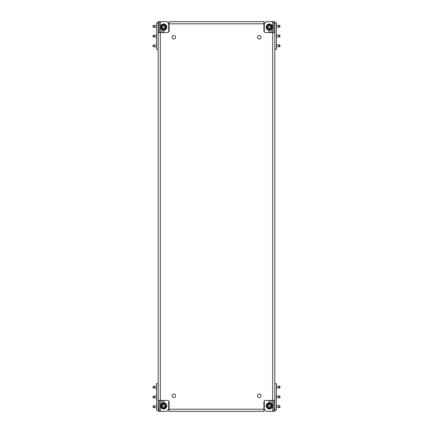 <?xml version="1.0" encoding="UTF-8"?>
<svg xmlns="http://www.w3.org/2000/svg" width="433" height="433" viewBox="0 0 433 433"><rect width="100%" height="100%" fill="white"/><g stroke="black" fill="none" stroke-linecap="round" stroke-linejoin="round"><path stroke-width="0.65" d="M257.462 37.254A1.754 1.754 0 0 0 259.215 39.008A1.754 1.754 0 0 0 260.969 37.254A1.754 1.754 0 0 0 259.215 35.501A1.754 1.754 0 0 0 257.462 37.254M257.462 395.746A1.754 1.754 0 0 0 259.215 397.499A1.754 1.754 0 0 0 260.969 395.746A1.754 1.754 0 0 0 259.215 393.992A1.754 1.754 0 0 0 257.462 395.746M172.031 395.746A1.754 1.754 0 0 0 173.785 397.499A1.754 1.754 0 0 0 175.538 395.746A1.754 1.754 0 0 0 173.785 393.992A1.754 1.754 0 0 0 172.031 395.746M172.031 37.254A1.754 1.754 0 0 0 173.785 39.008A1.754 1.754 0 0 0 175.538 37.254A1.754 1.754 0 0 0 173.785 35.501A1.754 1.754 0 0 0 172.031 37.254M269.494 30.229A1.169 1.169 0 0 0 270.138 32.378A1.169 1.169 0 0 0 270.376 30.061M270.376 402.939A1.169 1.169 0 0 0 270.138 400.622A1.169 1.169 0 0 0 269.494 402.771M162.624 30.061A1.169 1.169 0 0 0 162.862 32.378A1.169 1.169 0 0 0 163.506 30.229M163.506 402.771A1.169 1.169 0 0 0 162.862 400.622A1.169 1.169 0 0 0 162.624 402.939M169.103 409.207L169.103 411.35L263.897 411.35L263.897 402.181A1.754 1.754 0 0 1 265.651 400.428L272.671 400.428L272.671 32.572L265.651 32.572A1.754 1.754 0 0 1 263.897 30.819L263.897 23.793L169.103 23.793L169.103 30.819A1.754 1.754 0 0 1 167.349 32.572L160.329 32.572L160.329 400.428L167.349 400.428A1.754 1.754 0 0 1 169.103 402.181L169.103 409.207L263.897 409.207M158.18 23.599L158.18 21.65L159.155 21.65L159.155 23.599L158.18 23.599L158.18 409.401L159.155 409.401L159.155 400.428M159.155 409.401L159.155 411.35L158.18 411.35L158.18 409.401M159.155 411.35L160.329 411.35L160.329 400.428L158.18 400.428L158.18 32.572L160.329 32.572L160.329 21.65L159.155 21.65M159.155 32.572L159.155 23.599M274.82 409.401L274.82 411.35L273.845 411.35L273.845 409.401L274.82 409.401L274.82 23.599L273.845 23.599L273.845 32.572M273.845 23.599L273.845 21.65L274.82 21.65L274.82 23.599M273.845 21.65L272.671 21.65L272.671 32.572L274.82 32.572L274.82 400.428L272.671 400.428L272.671 411.35L273.845 411.35M273.845 400.428L273.845 409.401M263.897 23.793L263.897 21.65L169.103 21.65L169.103 23.793M272.671 411.35L266.235 411.35L264.287 409.401L264.287 401.077M264.287 31.923L264.287 23.599L266.235 21.65L272.671 21.65M160.329 21.65L166.765 21.65L168.713 23.599L168.713 31.923M168.713 401.077L168.713 409.401L166.765 411.35L160.329 411.35M156.622 25.163L156.622 27.501M156.622 30.039L156.622 32.378M156.622 34.911L156.622 37.254M156.622 44.664L156.622 47.008M158.18 49.346L156.622 49.346L156.622 22.819L158.18 22.819M167.934 22.819L169.103 22.819M153.401 27.176L153.109 27.09L153.109 25.574L156.622 25.358M156.622 27.306L153.72 27.29L153.72 26.97C154.5 26.543 154.5 26.115 153.72 25.688L153.466 25.428M153.72 27.29L153.72 26.97L153.109 26.97M166.765 27.111A3.123 3.123 0 0 0 163.642 23.988A3.123 3.123 0 0 0 160.524 27.111A3.123 3.123 0 0 0 163.642 30.234A3.123 3.123 0 0 0 166.765 27.111M164.973 27.111L164.112 28.264L162.878 28.096L162.407 27.279L163.171 25.958L164.405 26.126L164.973 27.111M166.18 27.111A2.533 2.533 0 0 1 163.642 29.644A2.533 2.533 0 0 1 161.108 27.111A2.533 2.533 0 0 1 163.642 24.578A2.533 2.533 0 0 1 166.18 27.111A2.533 2.533 0 0 0 163.642 24.578A2.533 2.533 0 0 0 161.108 27.111M153.401 36.929L153.109 36.843L153.109 35.322L156.622 35.105M156.622 37.059L153.72 37.038L153.72 36.724C154.5 36.296 154.5 35.869 153.72 35.441L153.466 35.181M153.72 37.038L153.72 36.724L153.109 36.724M153.401 46.683L153.109 46.596L153.109 45.075L156.622 44.859M156.622 46.813L153.72 46.791L153.72 46.477C154.5 46.05 154.5 45.622 153.72 45.194L153.466 44.935M153.72 46.791L153.72 46.477L153.109 46.477M276.378 47.008L276.378 44.664M276.378 42.131L276.378 39.787M276.378 37.254L276.378 34.911M276.378 27.501L276.378 25.163M274.82 22.819L276.378 22.819L276.378 49.346L274.82 49.346M265.066 22.819L263.897 22.819M279.599 25.487L279.891 25.574L279.891 27.09L276.378 27.306M276.378 25.358L279.28 25.374L279.28 25.688C278.5 26.115 278.5 26.543 279.28 26.97L279.534 27.236M279.28 25.374L279.28 25.688L279.891 25.688M266.235 27.111A3.123 3.123 0 0 1 269.358 23.988A3.123 3.123 0 0 1 272.476 27.111A3.123 3.123 0 0 1 269.358 30.234A3.123 3.123 0 0 1 266.235 27.111M270.69 27.111L269.829 28.264L268.595 28.096L268.124 27.279L268.888 25.958L270.122 26.126L270.69 27.111M271.892 27.111A2.533 2.533 0 0 1 269.358 29.644A2.533 2.533 0 0 1 266.82 27.111A2.533 2.533 0 0 1 269.358 24.578A2.533 2.533 0 0 1 271.892 27.111A2.533 2.533 0 0 0 269.358 24.578A2.533 2.533 0 0 0 266.82 27.111M279.599 35.241L279.891 35.322L279.891 36.843L276.378 37.059M276.378 35.105L279.28 35.127L279.28 35.441C278.5 35.869 278.5 36.296 279.28 36.724L279.534 36.984M279.28 35.127L279.28 35.441L279.891 35.441M279.599 44.989L279.891 45.075L279.891 46.596L276.378 46.813M276.378 44.859L279.28 44.88L279.28 45.194C278.5 45.622 278.5 46.05 279.28 46.477L279.534 46.737M279.28 44.88L279.28 45.194L279.891 45.194M156.622 385.992L156.622 388.336M156.622 390.869L156.622 393.213M156.622 395.746L156.622 398.089M156.622 405.499L156.622 407.837M158.18 410.181L156.622 410.181L156.622 383.654L158.18 383.654M167.934 410.181L169.103 410.181M153.401 407.513L153.109 407.426L153.109 405.91L156.622 405.694M156.622 407.642L153.72 407.626L153.72 407.312C154.5 406.885 154.5 406.457 153.72 406.03L153.466 405.764M153.72 407.626L153.72 407.312L153.109 407.312M166.765 405.889A3.123 3.123 0 0 1 163.642 409.012A3.123 3.123 0 0 1 160.524 405.889A3.123 3.123 0 0 1 163.642 402.766A3.123 3.123 0 0 1 166.765 405.889M162.31 405.889L162.878 404.904L164.112 404.736L164.876 406.057L164.405 406.874L163.171 407.042L162.31 405.889M161.108 405.889A2.533 2.533 0 0 1 163.642 403.356A2.533 2.533 0 0 1 166.18 405.889A2.533 2.533 0 0 1 163.642 408.422A2.533 2.533 0 0 1 161.108 405.889A2.533 2.533 0 0 0 163.642 408.422A2.533 2.533 0 0 0 166.18 405.889M153.401 397.759L153.109 397.678L153.109 396.157L156.622 395.941M156.622 397.895L153.72 397.873L153.72 397.559C154.5 397.131 154.5 396.704 153.72 396.276L153.466 396.016M153.72 397.873L153.72 397.559L153.109 397.559M153.401 388.011L153.109 387.925L153.109 386.404L156.622 386.187M156.622 388.141L153.72 388.12L153.72 387.806C154.5 387.378 154.5 386.95 153.72 386.523L153.466 386.263M153.72 388.12L153.72 387.806L153.109 387.806M276.378 407.837L276.378 405.499M276.378 402.961L276.378 400.622M276.378 398.089L276.378 395.746M276.378 388.336L276.378 385.992M274.82 383.654L276.378 383.654L276.378 410.181L274.82 410.181M265.066 410.181L263.897 410.181M279.599 405.824L279.891 405.91L279.891 407.426L276.378 407.642M276.378 405.694L279.28 405.71L279.28 406.03C278.5 406.457 278.5 406.885 279.28 407.312L279.534 407.572M279.28 405.71L279.28 406.03L279.891 406.03M266.235 405.889A3.123 3.123 0 0 0 269.358 409.012A3.123 3.123 0 0 0 272.476 405.889A3.123 3.123 0 0 0 269.358 402.766A3.123 3.123 0 0 0 266.235 405.889M268.027 405.889L268.595 404.904L269.829 404.736L270.593 406.057L270.122 406.874L268.888 407.042L268.027 405.889M266.82 405.889A2.533 2.533 0 0 1 269.358 403.356A2.533 2.533 0 0 1 271.892 405.889A2.533 2.533 0 0 1 269.358 408.422A2.533 2.533 0 0 1 266.82 405.889A2.533 2.533 0 0 0 269.358 408.422A2.533 2.533 0 0 0 271.892 405.889M279.599 396.071L279.891 396.157L279.891 397.678L276.378 397.895M276.378 395.941L279.28 395.962L279.28 396.276C278.5 396.704 278.5 397.131 279.28 397.559L279.534 397.819M279.28 395.962L279.28 396.276L279.891 396.276M279.599 386.317L279.891 386.404L279.891 387.925L276.378 388.141M276.378 386.187L279.28 386.209L279.28 386.523C278.5 386.95 278.5 387.378 279.28 387.806L279.534 388.065M279.28 386.209L279.28 386.523L279.891 386.523M153.72 25.688L153.109 25.688M161.574 27.111A2.068 2.068 0 0 0 163.642 29.179A2.068 2.068 0 0 0 165.709 27.111A2.068 2.068 0 0 0 163.642 25.044A2.068 2.068 0 0 0 161.574 27.111M153.72 35.441L153.109 35.441M153.72 45.194L153.109 45.194M279.28 26.97L279.891 26.97M267.291 27.111A2.068 2.068 0 0 0 269.358 29.179A2.068 2.068 0 0 0 271.426 27.111A2.068 2.068 0 0 0 269.358 25.044A2.068 2.068 0 0 0 267.291 27.111M279.28 36.724L279.891 36.724M279.28 46.477L279.891 46.477M153.72 406.03L153.109 406.03M165.709 405.889A2.068 2.068 0 0 0 163.642 403.821A2.068 2.068 0 0 0 161.574 405.889A2.068 2.068 0 0 0 163.642 407.956A2.068 2.068 0 0 0 165.709 405.889M153.72 396.276L153.109 396.276M153.72 386.523L153.109 386.523M279.28 407.312L279.891 407.312M271.426 405.889A2.068 2.068 0 0 0 269.358 403.821A2.068 2.068 0 0 0 267.291 405.889A2.068 2.068 0 0 0 269.358 407.956A2.068 2.068 0 0 0 271.426 405.889M279.28 397.559L279.891 397.559M279.28 387.806L279.891 387.806M153.109 27.09L153.466 27.236M153.109 36.843L153.466 36.984M153.109 46.596L153.466 46.737M279.891 25.574L279.534 25.428M279.891 35.322L279.534 35.181M279.891 45.075L279.534 44.935M153.109 407.426L153.466 407.572M153.109 397.678L153.466 397.819M153.109 387.925L153.466 388.065M279.891 405.91L279.534 405.764M279.891 396.157L279.534 396.016M279.891 386.404L279.534 386.263"/></g></svg>
